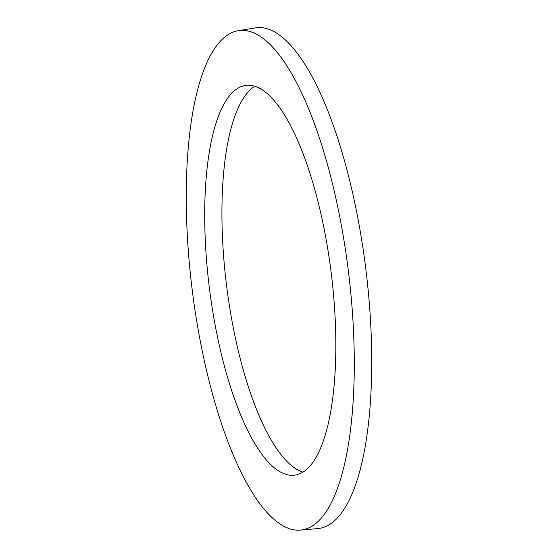 <?xml version="1.0" encoding="UTF-8"?>
<svg xmlns="http://www.w3.org/2000/svg" width="558" height="558" viewBox="0 0 558 558"><rect width="100%" height="100%" fill="white"/><g stroke="black" fill="none" stroke-linecap="round" stroke-linejoin="round"><path stroke-width="0.84" d="M328.962 256.596A196.395 61.387 -97.1 0 0 245.945 85.395A196.395 61.387 -97.1 0 0 211.58 303.964A196.395 61.387 -97.1 0 0 294.596 475.165A196.395 61.387 -97.1 0 0 328.962 256.596M254.797 86.274A196.395 61.387 -97.1 0 0 228.801 301.815A196.395 61.387 -97.1 0 0 302.966 472.131M195.063 310.632A251.665 78.657 -97.1 0 0 300.546 530.1A251.665 78.657 -97.1 0 0 345.479 249.928A251.665 78.657 -97.1 0 0 238.203 30.683A251.665 78.657 -97.1 0 0 195.063 310.632M300.546 530.1L317.844 528.586A252.3 78.859 -97.1 0 0 362.895 247.703A252.3 78.859 -97.1 0 0 255.341 27.9L238.203 30.683"/></g></svg>
